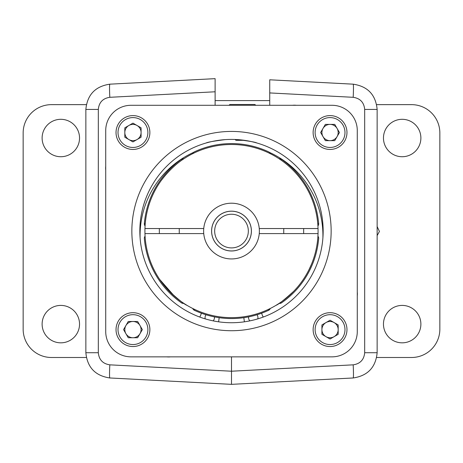 <?xml version="1.0" encoding="UTF-8"?>
<svg xmlns="http://www.w3.org/2000/svg" width="463" height="463" viewBox="0 0 463 463"><rect width="100%" height="100%" fill="white"/><g stroke="black" fill="none" stroke-linecap="round" stroke-linejoin="round"><path stroke-width="0.69" d="M420.884 138.02A18.711 18.711 0 0 0 392.821 121.815A18.711 18.711 0 0 0 392.821 154.225A18.711 18.711 0 0 0 420.884 138.02M383.462 324.117A18.711 18.711 0 0 1 411.532 307.918A18.711 18.711 0 0 1 411.532 340.322A18.711 18.711 0 0 1 383.462 324.117M376.685 357.494L411.532 357.494A28.318 28.318 0 0 0 439.85 329.176L439.85 132.962A28.318 28.318 0 0 0 411.532 104.644L376.685 104.644M86.315 357.494L51.468 357.494A28.318 28.318 0 0 1 23.15 329.176L23.15 132.962A28.318 28.318 0 0 1 51.468 104.644L86.315 104.644M42.116 138.02A18.711 18.711 0 0 1 70.179 121.815A18.711 18.711 0 0 1 70.179 154.225A18.711 18.711 0 0 1 42.116 138.02M79.538 324.117A18.711 18.711 0 0 0 51.468 307.918A18.711 18.711 0 0 0 51.468 340.322A18.711 18.711 0 0 0 79.538 324.117M169.296 170.853L166.281 174.129M164.371 176.397L162.669 178.556M161.286 180.42L160.939 180.906C166.026 174.082 171.599 168.208 177.659 163.271L176.42 164.272M285.451 163.358L286.58 164.278M300.632 178.955L300.921 179.337M259.257 228.543L318.04 228.543A86.575 86.575 0 0 0 231.5 144.497A86.575 86.575 0 0 0 144.96 228.543L203.743 228.543A27.873 27.873 0 0 1 259.257 228.543A27.873 27.873 0 0 1 259.257 233.601L318.04 233.601A86.575 86.575 0 0 0 318.04 228.543M144.96 228.543A86.575 86.575 0 0 0 144.96 233.601L203.743 233.601A27.873 27.873 0 0 1 203.743 228.543M192.758 153.647A3.033 3.033 0 0 1 194.344 151.864A87.49 87.49 0 0 1 268.656 151.864A3.033 3.033 0 0 1 270.242 153.647M183.823 303.334A3.033 3.033 0 0 1 181.484 302.854A87.49 87.49 0 0 1 144.329 238.497A3.033 3.033 0 0 1 145.075 236.228M317.925 236.228A3.033 3.033 0 0 1 318.671 238.497A87.49 87.49 0 0 1 281.516 302.854A3.033 3.033 0 0 1 279.177 303.334M145.075 225.915A3.033 3.033 0 0 1 144.329 223.646A87.49 87.49 0 0 1 181.484 159.289A3.033 3.033 0 0 1 183.823 158.803L187 156.807M187 305.337C184.615 304.521 178.718 299.839 169.296 291.291L161.002 281.325M302.061 281.232L301.425 282.117M181.484 159.289L182.005 160.036M270.242 308.497A3.033 3.033 0 0 1 268.656 310.274L268.268 309.452M268.656 310.274A87.49 87.49 0 0 1 194.344 310.274L194.732 309.452M279.177 158.803A3.033 3.033 0 0 1 281.516 159.289L280.995 160.036M281.516 159.289A87.49 87.49 0 0 1 318.671 223.646A3.033 3.033 0 0 1 317.925 225.915M251.409 231.072A19.909 19.909 0 0 1 232.767 250.94A19.909 19.909 0 0 1 211.753 233.601A19.909 19.909 0 0 1 230.233 211.203A19.909 19.909 0 0 1 251.409 231.072M194.344 310.274A3.033 3.033 0 0 1 192.758 308.497M318.04 233.601A86.575 86.575 0 0 1 231.5 317.647A86.575 86.575 0 0 1 144.96 233.601M259.257 233.601A27.873 27.873 0 0 1 203.743 233.601M293.704 291.291C284.265 299.85 278.361 304.532 276 305.331M308.966 269.726L311.402 264.408M151.968 265.282L151.598 264.408M159.66 279.386L174.25 296.019M132.95 123.135L141.082 127.829L141.082 137.216L132.95 141.909L124.819 137.216L124.819 127.829L132.95 123.135M147.882 132.522A14.932 14.932 0 0 0 125.485 119.593A14.932 14.932 0 0 0 125.485 145.457A14.932 14.932 0 0 0 147.882 132.522M149.873 132.522A16.923 16.923 0 0 0 124.489 117.868A16.923 16.923 0 0 0 124.489 147.182A16.923 16.923 0 0 0 149.873 132.522M124.819 132.522A8.131 8.131 0 0 0 137.019 139.566A8.131 8.131 0 0 0 137.019 125.479A8.131 8.131 0 0 0 124.819 132.522M330.05 339.009L321.918 334.315L321.918 324.922L330.05 320.228L338.181 324.922L338.181 334.315L330.05 339.009M315.118 329.615A14.932 14.932 0 0 0 337.515 342.551A14.932 14.932 0 0 0 337.515 316.686A14.932 14.932 0 0 0 315.118 329.615M313.127 329.615A16.923 16.923 0 0 0 338.511 344.275A16.923 16.923 0 0 0 338.511 314.962A16.923 16.923 0 0 0 313.127 329.615M338.181 329.615A8.131 8.131 0 0 0 325.981 322.578A8.131 8.131 0 0 0 325.981 336.659A8.131 8.131 0 0 0 338.181 329.615M339.437 132.522L334.743 140.654L325.35 140.654L320.656 132.522L325.35 124.391L334.743 124.391L339.437 132.522M330.05 147.454A14.932 14.932 0 0 0 342.979 125.056A14.932 14.932 0 0 0 317.114 125.056A14.932 14.932 0 0 0 330.05 147.454M330.05 149.445A16.923 16.923 0 0 0 344.704 124.061A16.923 16.923 0 0 0 315.39 124.061A16.923 16.923 0 0 0 330.05 149.445M330.05 124.391A8.131 8.131 0 0 0 323.006 136.591A8.131 8.131 0 0 0 337.087 136.591A8.131 8.131 0 0 0 330.05 124.391M123.563 329.615L128.257 321.484L137.65 321.484L142.344 329.615L137.65 337.747L128.257 337.747L123.563 329.615M132.95 314.684A14.932 14.932 0 0 0 120.021 337.081A14.932 14.932 0 0 0 145.886 337.081A14.932 14.932 0 0 0 132.95 314.684M132.95 312.693A16.923 16.923 0 0 0 118.296 338.077A16.923 16.923 0 0 0 147.61 338.077A16.923 16.923 0 0 0 132.95 312.693M132.95 337.747A8.131 8.131 0 0 0 139.994 325.553A8.131 8.131 0 0 0 125.913 325.553A8.131 8.131 0 0 0 132.95 337.747M231.5 356.851L231.5 371.216L353.182 364.838A13.149 0.689 87 0 1 353.182 377.97L231.5 384.348L231.5 371.216L109.818 364.838A13.149 0.689 -87 0 0 109.818 377.97C95.262 375.788 87.276 367.373 85.858 352.719L85.858 109.424C87.276 94.77 95.262 86.355 109.818 84.173L215.116 78.652L215.116 105.292M269.732 105.292L269.732 79.798L353.182 84.173C367.738 86.355 375.725 94.77 377.142 109.424L377.142 352.719C375.725 367.373 367.738 375.788 353.182 377.97M353.182 364.838C360.168 363.791 364.005 359.751 364.682 352.719L364.682 109.424C364.005 102.392 360.168 98.347 353.182 97.305A13.149 0.689 -87 0 0 353.182 84.173M105.72 170.06A16.923 16.923 0 0 1 105.72 166.263M109.818 84.173A13.149 0.689 87 0 0 109.818 97.305C102.832 98.347 98.995 102.392 98.318 109.424L98.318 352.719C98.995 359.751 102.832 363.791 109.818 364.838M231.5 384.348L109.818 377.97M269.732 100.598L215.116 100.598M331.994 105.292L131.006 105.292A25.286 25.286 0 0 0 105.72 130.578L105.72 331.566A25.286 25.286 0 0 0 131.006 356.851L331.994 356.851A25.286 25.286 0 0 0 357.28 331.566L357.28 130.578A25.286 25.286 0 0 0 331.994 105.292M231.5 330.721A99.649 99.649 0 0 0 317.797 181.247A99.649 99.649 0 0 0 145.203 181.247A99.649 99.649 0 0 0 231.5 330.721M255.715 105.292L254.916 104.493L229.827 104.493L229.035 105.292M231.5 322.728A91.657 91.657 0 0 1 139.843 231.072A91.657 91.657 0 0 1 231.5 139.409A91.657 91.657 0 0 1 323.157 231.072A91.657 91.657 0 0 1 231.5 322.728M225.128 139.635C213.663 141.088 207.36 142.199 206.214 142.969C207.337 142.205 213.64 141.093 225.128 139.635M256.786 142.969C255.663 142.205 249.36 141.093 237.872 139.635C249.337 141.088 255.64 142.199 256.786 142.969M247.068 140.746L245.645 140.509M245.436 140.48L243.937 140.26M237.872 139.635L235.111 139.485L237.872 139.635M244.458 140.33L235.962 140.33L235.111 139.485M322.896 237.976A91.431 91.431 0 0 0 269.414 152.373M193.586 152.373A91.431 91.431 0 0 0 140.104 237.976M261.52 313.248A9.347 9.347 0 0 1 262.191 314.898A5.735 5.735 0 0 0 263.36 317.016M244.4 321.82L243.984 318.897A9.347 9.347 0 0 1 243.891 317.676M249.875 320.871A4.705 4.705 0 0 1 248.59 316.871M257 314.759A4.705 4.705 0 0 1 257.752 318.891M219.109 317.676A9.347 9.347 0 0 1 219.016 318.897L218.6 321.82M199.64 317.016A5.735 5.735 0 0 0 200.809 314.898A9.347 9.347 0 0 1 201.48 313.248M205.248 318.891A4.705 4.705 0 0 1 206 314.759M214.41 316.871A4.705 4.705 0 0 1 213.125 320.871M357.28 292.078A16.923 16.923 0 0 1 357.28 295.88M292.512 105.292A16.923 16.923 0 0 1 296.308 105.292M170.488 356.851A16.923 16.923 0 0 1 166.692 356.851M248.336 231.072A16.836 16.836 0 0 0 223.085 216.493A16.836 16.836 0 0 0 223.085 245.65A16.836 16.836 0 0 0 248.336 231.072M251.368 231.072A19.868 19.868 0 0 1 231.5 250.94A19.868 19.868 0 0 1 211.632 231.072A19.868 19.868 0 0 1 231.5 211.203A19.868 19.868 0 0 1 251.368 231.072M144.329 223.646L145.237 223.722M318.671 223.646L317.763 223.722M353.182 97.305L269.732 92.93M215.116 91.784L109.818 97.305M364.682 352.719L377.142 352.719M364.682 109.424L377.142 109.424M85.858 109.424L98.318 109.424M85.858 352.719L98.318 352.719M377.142 235.58L379.428 231.459L377.142 226.557L379.428 231.459L377.142 235.58M159.341 228.543L159.341 233.601M179.25 228.543L179.25 233.601M283.75 228.543L283.75 233.601M303.659 228.543L303.659 233.601"/></g></svg>
